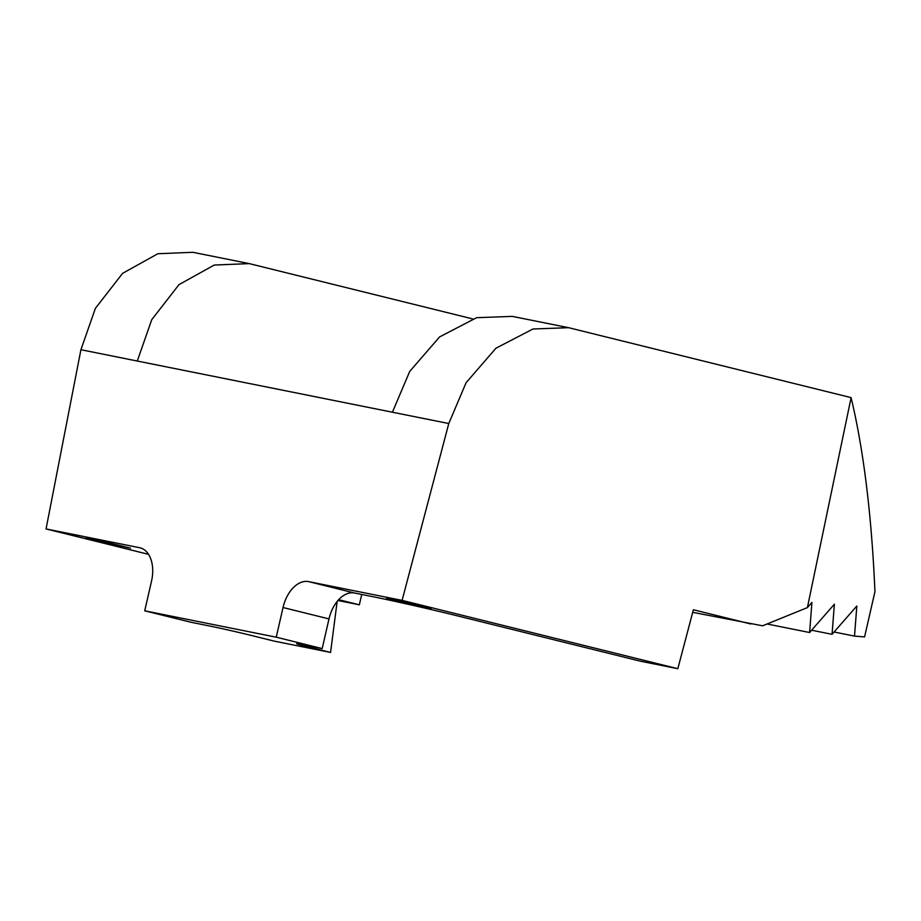 <?xml version="1.0" encoding="UTF-8"?>
<svg xmlns="http://www.w3.org/2000/svg" width="921" height="921" viewBox="0 0 921 921"><rect width="100%" height="100%" fill="white"/><g stroke="black" fill="none" stroke-linecap="round" stroke-linejoin="round"><path stroke-width="1.38" d="M394.741 600.527L431.097 608.459L399.357 600.722L386.578 598.259L394.741 600.527M94.149 540.213L130.506 548.145L98.754 540.408L85.987 537.945L94.149 540.213M472.554 318.873L249.211 263.602L214.225 265.052L178.996 284.624L151.758 319.645L137.275 361.032L392.415 412.217L409.718 371.405L439.593 336.913L476.594 317.699L512.226 316.375L568.579 327.68L532.96 329.004L495.947 348.219L466.084 382.722L448.78 423.533L392.415 412.217M854.515 636.1L856.829 606.006L832.054 634.316L834.38 604.211L809.605 632.52L811.919 602.426L807.395 607.607L851.108 397.619C863.656 450.3 871.6 514.966 874.95 591.616L864.577 636.906L854.515 636.1L834.081 632.002M807.395 607.607L762.588 625.808L692.707 612.327M750.822 623.989L693.386 609.76L677.821 668.704L640.245 661.163L456.436 615.619A60.901 1.335 12.9 0 0 372.901 596.693L354.573 593.009A30.451 19.145 -76.1 0 0 328.993 618.912L283.035 607.526A30.451 19.145 103.9 0 1 308.616 581.623L402.097 600.377L677.821 668.704M322.189 648.58L276.242 637.194L144.724 610.807L190.682 622.193L209.47 625.969A30.451 0.668 12.9 0 1 251.237 635.432L274.205 641.12L330.57 652.436L307.591 646.738A30.451 0.668 12.9 0 1 296.7 643.71A30.451 0.668 12.9 0 1 303.4 644.815L322.189 648.58L328.993 618.912M148.546 554.338L46.05 528.942L139.532 547.696A30.451 19.145 103.9 0 1 140.061 547.811A30.451 19.145 103.9 0 1 151.528 581.139L144.724 610.807M337.938 600.504L359.351 604.809L338.675 599.686M361.723 594.448L359.351 604.809M568.579 327.68L851.108 397.619M402.097 600.377L448.78 423.533M46.05 528.942L80.921 349.715L95.393 308.339L122.631 273.318L157.859 253.736L192.846 252.296L249.211 263.602M276.242 637.194L283.035 607.526M337.155 601.436L330.57 652.436M832.054 634.316L811.62 630.217M809.605 632.52L767.066 623.989M140.579 547.96L139.532 547.696M308.616 581.623L354.573 593.009M137.275 361.032L80.921 349.715M307.833 645.702L307.591 646.738"/></g></svg>
